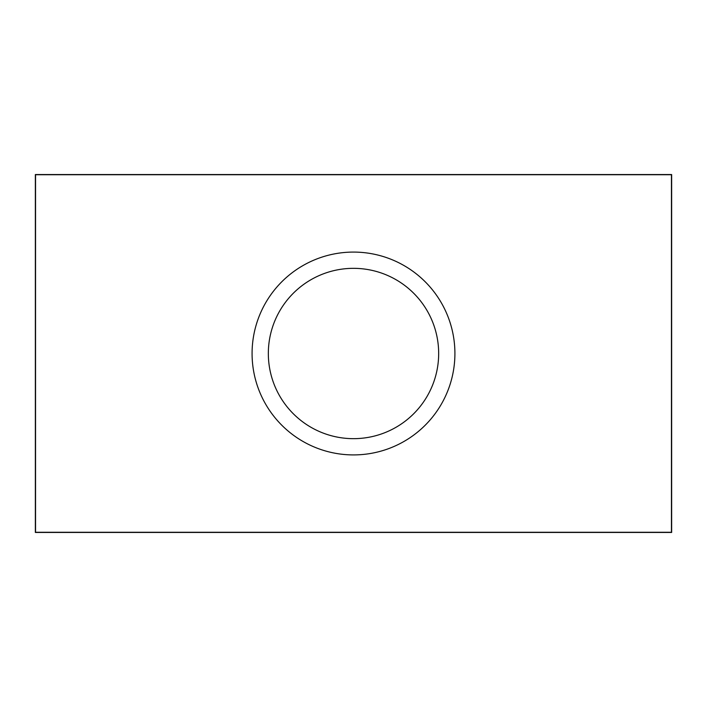 <?xml version="1.0" encoding="UTF-8"?>
<svg xmlns="http://www.w3.org/2000/svg" width="707" height="707" viewBox="0 0 707 707"><rect width="100%" height="100%" fill="white"/><g stroke="black" fill="none" stroke-linecap="round" stroke-linejoin="round"><path stroke-width="1.06" d="M454.91 353.5A101.41 101.41 0 0 1 302.79 441.327A101.41 101.41 0 0 1 302.79 265.673A101.41 101.41 0 0 1 454.91 353.5M438.667 353.5A85.167 85.167 0 0 0 310.921 279.742A85.167 85.167 0 0 0 310.921 427.258A85.167 85.167 0 0 0 438.667 353.5M35.544 532.256L35.544 174.735L671.447 174.735L671.447 532.265L35.544 532.265M671.65 174.541L671.65 532.459L35.35 532.459L35.35 174.541L671.65 174.541"/></g></svg>
